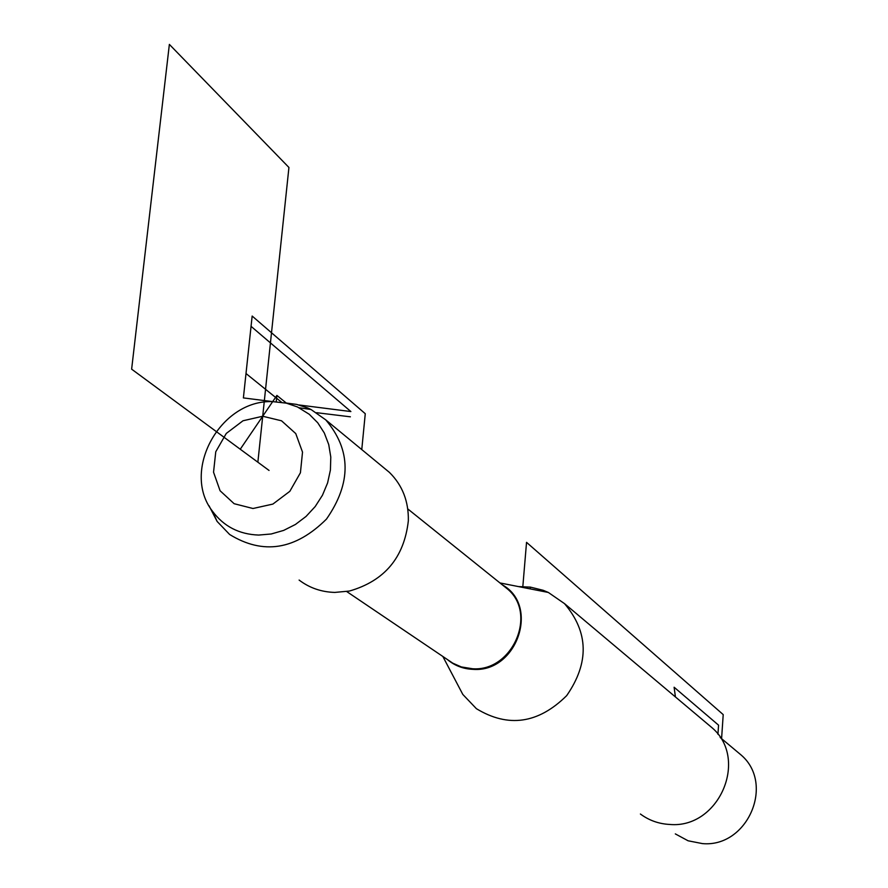 <?xml version="1.0" encoding="UTF-8"?>
<svg xmlns="http://www.w3.org/2000/svg" width="888" height="888" viewBox="0 0 888 888"><rect width="100%" height="100%" fill="white"/><g stroke="black" fill="none" stroke-linecap="round" stroke-linejoin="round"><path stroke-width="1.33" d="M518.57 586.602L530.391 587.123L543.167 590.287L548.351 592.463L564.513 603.629C588.666 632.145 589.388 662.814 566.677 695.637C538.35 723.653 508.258 728.005 476.401 708.691L462.815 694.438L456.099 681.673M299.112 580.064C309.468 587.923 321.367 592.041 334.809 592.418L349.361 591.064C384.56 580.952 404.218 557.509 408.347 520.745C408.702 501.32 402.397 485.203 389.421 472.394L383.039 467.132M640.403 814.019C649.061 820.423 658.852 823.909 669.763 824.453C718.547 828.926 748.973 759.751 712.465 728.105L707.148 723.642M736.43 751.082L741.336 755.189C775.058 784.282 747.308 847.785 702.441 843.6L688.1 840.792L675.324 833.899M285.192 402.908L296.67 404.406L307.57 407.903L311.011 409.501L325.752 419.869C351.282 449.972 351.526 483.05 326.473 519.091C295.393 549.961 263.114 555.089 229.626 534.476L217.127 521.445L209.002 505.727M262.704 416.25L243.001 420.768L226.274 433.444L215.762 451.77L213.542 472.205L220.069 490.742L234.132 503.707L252.98 508.502L272.882 504.084L289.832 491.319L300.421 472.76L302.519 452.136L295.76 433.588L281.529 420.801L262.704 416.25M258.686 535.064C239.15 534.365 223.721 526.395 212.432 511.177C180.963 470.784 220.424 399.389 272.66 401.62L286.38 403.163L297.413 406.926L309.246 414.263L317.749 422.788L324.331 433.022L328.738 444.599L330.791 457.087L330.414 470.018L327.605 482.894L322.466 495.227L315.196 506.549L306.06 516.428L295.415 524.475L283.672 530.402L271.273 533.977L258.686 535.064M530.291 587.956L530.203 588.888L530.291 587.956M269.053 470.451L240.248 449.228L276.889 395.426L276.235 401.72L276.889 395.426L286.18 402.952M675.424 696.947L674.114 687.234L718.559 725.163L717.937 734.287M721.589 738.661L723.209 714.607L526.54 542.346L522.832 586.535L524.286 587.723M316.639 412.698L350.372 416.816M298.923 404.961L350.893 411.555L251.06 326.351L243.39 397.913L272.66 401.62M257.864 462.204L288.933 167.466L169.364 44.4L131.635 369.164L257.864 462.204M281.574 402.264L246.009 373.526L252.159 316.05L365.268 413.708L361.771 449.583M502.319 584.837C539.971 605.561 516.994 672.76 473.138 669.352C463.236 668.986 454.589 665.667 447.219 659.395M346.731 591.552L452.769 663.17L461.338 666.932L472.538 668.753C512.354 671.805 537.651 614.041 507.625 589.099L503.241 585.581M442.823 656.432L462.815 694.438M499.944 582.939L548.351 592.463M503.052 585.425L407.759 508.913M564.513 603.629L712.465 728.105M720.168 737.473L741.336 755.189M325.752 419.869L389.421 472.394M212.432 511.177L217.127 521.445M299.156 407.77L311.011 409.501"/></g></svg>
